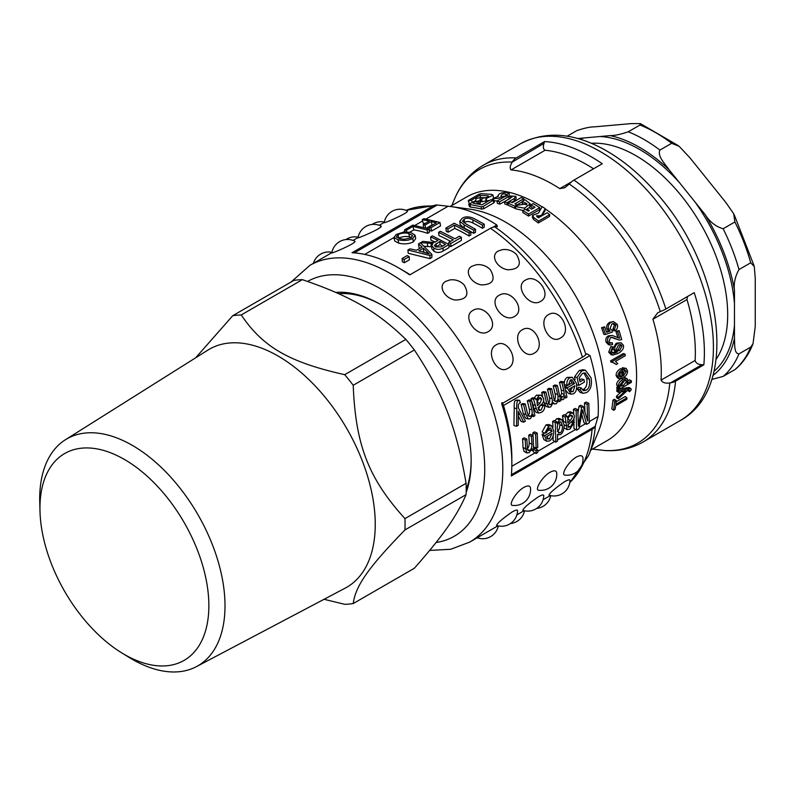<?xml version="1.0" encoding="UTF-8"?>
<svg xmlns="http://www.w3.org/2000/svg" width="795" height="795" viewBox="0 0 795 795"><rect width="100%" height="100%" fill="white"/><g stroke="black" fill="none" stroke-linecap="round" stroke-linejoin="round"><path stroke-width="1.19" d="M576.276 457.115C580.241 455.048 582.457 455.267 582.914 457.741A15.979 15.979 0 0 1 564.997 475.112C560.495 475.201 568.177 461.696 576.276 457.115M550.061 472.25C554.035 470.183 556.242 470.392 556.699 472.876A15.979 15.979 0 0 1 538.781 490.247C534.28 490.336 541.961 476.831 550.061 472.25M523.855 487.385C527.82 485.318 530.027 485.526 530.494 488.011A15.979 15.979 0 0 1 512.566 505.382C508.065 505.471 515.746 491.966 523.855 487.385M564.619 481.671C568.047 479.783 569.836 479.335 569.975 480.329A15.979 15.979 0 0 1 548.997 495.176C549.842 492.811 555.049 488.309 564.619 481.671M538.404 496.805C541.832 494.917 543.621 494.47 543.76 495.464A15.979 15.979 0 0 1 522.782 510.31C523.627 507.945 528.834 503.444 538.404 496.805M512.189 511.93C515.617 510.052 517.406 509.605 517.545 510.599A15.979 15.979 0 0 1 496.567 525.445C497.412 523.08 502.619 518.579 512.189 511.93M617.278 324.36C618.063 326.934 617.377 329.07 615.221 330.77L614.505 329.09L616.006 325.125L613.621 323.436L611.862 324.002L610.053 328.573L612.12 330.332L612.448 332.022L605.512 334.457L603.127 327.669L604.617 326.815L606.555 332.27L610.192 331.028L608.523 328.901C607.718 326.288 608.582 324.082 611.097 322.293L613.382 321.568L617.278 324.36M614.505 329.09L612.875 329.05L613.581 330.7L615.221 330.77M606.376 331.753L608.572 330.998L606.903 328.911C606.128 326.347 606.992 324.171 609.507 322.382L613.382 321.568M608.572 330.998L610.192 331.028M605.512 334.457L603.882 334.407A140.616 81.189 -120 0 0 601.547 327.749L604.617 326.815M601.547 327.749L603.127 327.669M612.875 329.05L614.386 325.125L612.796 323.575M619.067 338.104L619.593 338.173L617.606 331.495L619.096 330.631L621.72 339.624L619.216 340.041L612.21 337.368L610.411 337.706L608.99 341.532L610.59 343.172L612.289 342.715L612.597 344.523L610.242 345L607.688 342.208C607.112 339.266 607.847 337.189 609.904 335.977L612.17 335.44L619.335 338.143M617.814 337.646A140.616 81.189 -120 0 0 615.956 331.386L617.606 331.495M610.242 345L608.523 344.752L606.009 342.029C605.452 339.137 606.197 337.09 608.255 335.868L612.17 335.44M609.805 342.844L612.289 342.715M619.216 340.041L611.405 337.378M615.956 331.386L619.096 330.631M619.335 376.254L620.249 375.896L622.048 376.77L620.03 377.039L619.226 375.697L619.901 373.272L621.62 371.623A143.17 82.66 60 0 1 622.048 376.77M620.249 375.896A140.616 81.189 -120 0 0 620.03 373.074M626.241 371.553L625.476 370.231L624.145 370.172L624.164 368.433L626.182 368.433L627.523 370.828C627.692 373.61 626.221 375.965 623.111 377.903L619.226 378.698L617.944 376.423C617.745 373.799 619.206 371.474 622.316 369.446L623.34 376.124L626.241 371.553L624.323 370.142M622.763 369.576L624.145 370.172M623.171 373.898L624.443 370.728M619.226 378.698L617.397 377.814L616.145 375.598C615.956 373.014 617.417 370.718 620.517 368.691L622.723 369.218M620.517 368.691L622.316 369.446M622.346 369.397L622.376 367.688L624.164 368.433M622.376 367.688L626.182 368.433M468.851 200.131C467.867 201.185 468.752 201.175 471.524 200.102L479.932 195.252L487.961 195.818C488.985 196.584 488.021 197.239 485.069 197.786L481.979 198.412L481.76 201.771L485.844 200.946L485.964 198.661L493.069 195.173L491.698 194.377L480.935 193.672L478.938 194.308L468.851 200.131L468.225 200.777L469.229 203.232M488.229 196.753L487.961 195.818L488.557 196.166M489.7 200.34L486.57 200.976L485.964 198.661M486.808 200.867L486.202 198.551M493.069 195.173L493.437 198.263M493.307 198.432L492.055 199.376M472.051 201.652L471.524 200.102M485.159 197.786A140.616 81.189 -120 0 0 480.727 197.577L480.11 197.935M475.778 200.439L475.172 200.787M480.727 197.577L479.932 195.252M486.57 200.976L486.48 202.198M479.723 200.648L476.622 201.393C473.671 202 472.707 202.655 473.721 203.341L482.009 204.782L490.416 199.923L493.934 199.823L483.201 206.462L481.124 206.799L468.742 204.206L475.758 200.618L475.976 198.69L479.981 197.597L480.389 203.013L479.743 200.738M473.134 203.033L473.721 203.341M480.657 199.744L479.981 197.498L480.717 199.923L480.369 202.973L479.037 203.659L478.391 201.334M493.934 199.823L494.411 202.109L493.765 202.924L483.678 208.747L481.611 209.095A140.616 81.189 -120 0 0 470.69 207.147L470.004 204.812M470.69 207.147L469.467 206.551L468.742 204.206M481.611 209.095L481.124 206.799M483.678 208.747L483.201 206.462M493.765 202.924L493.298 200.638M479.037 203.659L477.298 203.719L476.622 201.393M477.298 203.719L476.801 203.768M541.067 215.713L536.466 215.803L538.344 217.83L547.169 212.732L549.713 214.64L538.573 221.07L533.693 217.482L532.59 215.365L538.434 213.12L542.25 206.65L545.231 208.658L540.997 216.3M540.491 216.588L540.64 215.405M541.971 215.733L545.062 210.635L545.231 208.658M549.713 214.64L549.424 216.528L538.285 222.968A140.616 81.189 -120 0 0 533.495 219.44L533.693 217.482M533.495 219.44L532.421 217.373L532.59 215.365M538.285 222.968L538.573 221.07M539.885 216.946L536.983 216.846M506.196 195.769L515.836 196.305L514.176 198.571L507.031 202.695L504.497 201.721L512.308 196.743L508.701 196.564L499.459 201.91L496.954 201.105L506.196 195.769M515.836 196.305L516.134 198.511L514.454 200.797L511.682 202.397M510.291 198.382L499.826 204.166A140.616 81.189 -120 0 0 497.372 203.381L496.954 201.105M499.826 204.166L499.459 201.91M509.078 198.82L508.701 196.564M508.094 204.464L507.309 204.921A140.616 81.189 -120 0 0 504.815 203.967L504.497 201.721M507.309 204.921L507.031 202.695M528.635 214.054L522.862 210.506L525.127 209.194L528.337 211.122L529.391 210.516L526.906 209.015L529.172 207.704L531.656 209.204L535.025 207.266L530.961 204.842L533.147 203.58L539.775 207.624L528.635 214.054L528.526 216.081A140.616 81.189 -120 0 0 522.852 212.583L522.862 210.506M539.775 207.624L539.666 209.642L528.526 216.081M533.266 208.28A140.616 81.189 -120 0 0 530.961 206.929L530.961 204.842M526.896 210.238L526.906 209.015M524.968 199.754L530.186 203.768L524.571 208.181L515.488 206.591L517.873 205.219L526.966 203.798L522.226 201.334L524.968 199.754M522.921 210.466L515.607 208.747L515.488 206.591M530.186 203.768L529.43 207.853M526.896 209.602L526.24 209.85M526.608 204.862L522.375 203.5L522.226 201.334M501.257 195.222L501.267 195.242C501.188 197.856 498.535 198.899 493.327 198.362L498.197 196.395C497.988 193.801 500.84 192.509 506.763 192.509L509.148 193.354L506.832 194.686L505.56 194.169C503.623 193.553 502.192 193.91 501.267 195.242L502.132 198.114M498.217 196.445L497.819 195.828L498.038 196.782M509.386 194.616L509.148 193.354M493.546 199.456L493.288 198.352M493.576 199.475L493.327 198.362M497.253 200.936L494.132 200.777M505.918 195.928L505.56 194.169M506.027 196.454C504.119 195.848 502.698 196.206 501.754 197.528M506.962 195.381L506.832 194.686M510.201 201.781L512.328 202.675L521.192 197.558L523.746 198.71L514.882 203.828L517.008 204.842L514.743 206.153L507.935 203.093L510.201 201.781M515.558 207.922L514.882 208.32A140.616 81.189 -120 0 0 508.194 205.309L507.935 203.093M514.882 208.32L514.743 206.153M517.068 205.676L517.008 204.842L522.255 201.841M523.885 200.38L523.746 198.71M626.987 397.838L626.798 399.319L615.638 405.768L615.082 409.415L613.591 410.27L614.724 401.356L616.224 400.491L615.827 404.277L626.987 397.838L625.198 396.536L616.105 401.783M613.591 410.27L611.812 408.878A140.616 81.189 -120 0 0 612.925 400.114L614.426 399.249L616.224 400.491M612.925 400.114L614.724 401.356M631.28 389.669L629.551 391.706L629.153 389.967L627.643 390.285L618.262 398.782L618.381 397.242L625.913 390.584L618.619 392.412L618.649 390.931L627.871 388.844L630.902 388.616L631.28 389.669M628.626 390.067L629.749 390.812L629.153 389.967M619.404 389.252L629.113 387.453L630.902 388.616M618.619 392.412L616.811 391.299A140.616 81.189 -120 0 0 616.841 389.848L618.649 390.931M616.841 389.848L618.361 389.5M618.262 398.782L616.463 397.55A140.616 81.189 -120 0 0 616.572 396.049L618.381 397.242M616.572 396.049L621.968 391.239M627.941 389.61L627.752 390.484L629.551 391.706M623.32 385.645L620.189 386.3L619.663 385.346L623.121 380.875L626.172 380.179L626.748 381.242L623.32 385.645L621.511 384.601L624.93 380.08M619.673 385.396L621.511 384.601M619.881 387.612L618.44 385.853C618.411 383.528 619.941 381.352 623.032 379.314L627.017 378.559L628.03 380.437L626.897 383.438L631.359 380.865L631.349 382.355L618.669 389.679L618.679 388.298L619.881 387.612L617.308 386.36M628.02 380.706L629.551 379.821L631.359 380.865M623.956 377.377L627.017 378.559M618.073 386.569L616.632 384.859C616.602 382.574 618.132 380.417 621.233 378.39M618.669 389.679L616.86 388.616A140.616 81.189 -120 0 0 616.87 387.264L617.874 386.678M616.87 387.264L618.679 388.298M612.299 361.427L625.009 354.093L625.307 355.733L615.409 361.447L617.824 363.613L616.324 364.478L610.55 360.9L623.25 353.566L625.009 354.093M612.498 362.49L610.739 361.944A140.616 81.189 -120 0 0 610.55 360.9M612.885 362.49L616.324 364.478M619.673 350.446L617.755 350.883L616.334 349.363L618.53 345.109L620.666 344.573L622.078 345.914L619.673 350.446L617.944 350.029L620.358 345.547L619.772 344.603M616.94 350.456L617.944 350.029M617.308 352.106L614.883 349.82C614.426 347.345 615.469 345.229 618.003 343.46L621.094 342.784L623.36 345.179C624.184 348.011 622.485 350.744 618.271 353.397L612.746 355.057L610.411 352.503L612.607 346.849L613.144 348.429L611.941 349.929L611.713 351.867L613.621 353.378L617.308 352.106L615.121 351.609L613.044 348.518M612.746 355.057L610.967 354.62L608.692 352.135L610.898 346.55L612.607 346.849M613.054 348.16L616.294 343.162L621.094 342.784M611.892 352.97L615.569 351.678M450.209 206.481L466.844 196.872A140.616 81.189 60 0 1 542.13 206.859M545.211 208.876A140.616 81.189 60 0 1 630.485 332.936A140.616 81.189 60 0 1 607.459 440.43L590.834 450.04M426.07 218.983L448.122 206.253A153.405 88.563 60 0 1 451.153 206.611L470.034 209.184A140.616 81.189 60 0 1 575.828 296.326A140.616 81.189 60 0 1 598.406 431.516L588.548 455.615L569.717 482.893M537.559 405.659A157.231 90.779 -120 0 0 537.35 404.705C536.625 401.246 537.231 398.971 539.159 397.888L540.411 397.599L541.713 399.179L540.024 403.135L537.559 405.659M537.042 402.856L538.921 398.037M539 410.329L541.057 410.16L543.025 405.788L544.704 405.202C544.943 408.62 543.78 411.035 541.206 412.426L538.533 413.032L536.377 408.819L533.524 399.199L535.234 398.206L536.049 399.905L539.03 395.602L541.017 395.145L543.442 398.106C544.168 400.789 543.263 403.135 540.739 405.112L538.006 407.696L539.407 410.518M538.533 413.032L535.86 412.217L533.763 408.143A153.405 88.563 -120 0 0 533.028 404.764L530.961 398.762L532.67 397.778L535.234 398.206M530.961 398.762L533.524 399.199M538.414 409.405L540.401 405.092L542.081 404.496L544.704 405.202M540.68 405.162L543.025 405.788M534.061 398.007L536.476 395.175L541.017 395.145M555.745 386.36L557.384 385.426L560.763 400.76L559.302 401.604L558.905 399.488L556.43 403.641L554.622 403.959L553.211 402.558L550.716 406.941L548.858 407.279L546.721 403.562L544.267 392.998L545.897 392.054L548.182 401.753L549.633 404.685L550.647 404.526C552.177 403.721 552.664 401.753 552.128 398.633L550.011 389.679L551.641 388.735L553.986 398.742C554.522 401.147 555.308 401.972 556.361 401.227C557.991 400.581 558.428 398.295 557.663 394.37L555.745 386.36L553.191 385.923L554.821 384.989L557.384 385.426M555.397 401.396L556.361 401.227L554.632 400.72M553.727 400.461C555.357 399.805 555.804 397.57 555.059 393.734A153.405 88.563 -120 0 0 553.191 385.923M548.013 403.761C549.544 402.956 550.041 401.028 549.514 397.977A153.405 88.563 -120 0 0 547.447 389.242L549.077 388.298L551.641 388.735M547.447 389.242L550.011 389.679M542.617 396.188A153.405 88.563 -120 0 0 541.703 392.561L543.343 391.617L545.897 392.054M541.703 392.561L544.267 392.998M548.858 407.279L546.195 406.474L544.108 402.866A153.405 88.563 -120 0 0 543.601 400.471M558.358 401.316L559.302 401.604M561.966 382.773L563.605 381.829L566.984 397.172L565.513 398.017L565.086 395.711L563.476 399.567L561.648 399.716L561.747 396.993L563.049 396.874L564.251 394.191L563.894 390.842L561.966 382.773L559.412 382.335L561.041 381.391L563.605 381.829M561.717 399.736L560.515 399.368L561.717 399.736M559.114 396.258L560.415 396.119L561.628 393.475L561.29 390.206A153.405 88.563 -120 0 0 559.412 382.335M559.948 396.486L561.747 396.993M564.688 397.768L565.513 398.017M552.048 433.414L549.405 439.029L547.377 438.89L546.662 436.525L552.048 433.414M546.781 437.429L548.48 435.471M548.858 428.147L546.493 432.589L544.794 433.255L548.709 426.11L551.591 425.742L553.777 430.9C553.708 435.968 552.247 439.327 549.385 440.986L546.682 441.245L544.873 436.177L544.863 435.531L552.068 431.367L550.547 427.978L548.858 428.147M546.721 431.496L549.365 429.966L552.068 431.367M549.365 429.966L548.977 428.078M546.682 441.245L543.939 439.665L542.16 434.766L544.197 432.957M542.15 434.13L544.863 435.531M542.16 434.766L544.873 436.177M544.794 433.255L542.091 431.914L546.006 424.878L548.938 424.5L551.591 425.742M567.789 422.95A157.231 90.779 -120 0 0 567.749 422.066C567.65 418.826 568.554 416.659 570.472 415.566L571.903 415.328L572.589 416.709L570.422 420.485L567.789 422.95M567.719 419.094L569.886 415.378M568.326 427.253L570.214 427.014L572.718 422.861L574.328 422.254L569.965 429.111L567.113 429.638L565.146 416.978L566.855 415.984L567.332 417.574L570.721 413.4L573.046 413.042L574.338 415.636C574.566 418.15 573.374 420.376 570.76 422.314L567.859 424.838L568.445 427.332M563.377 421.35L562.453 415.735L564.152 414.752L566.855 415.984M562.453 415.735L565.146 416.978M567.113 429.638L564.053 427.79M572.201 421.092L574.328 422.254M571.158 422.016L572.718 422.861M567.859 425.255L569.548 423.268M565.205 415.238L568.028 412.168L570.373 411.8L573.046 413.042M587.147 404.277L588.837 403.294L589.314 422.801L586.66 424.331L582.606 409.902L578.959 428.773L576.584 430.145L576.117 410.637L577.806 409.663L578.372 426.07L581.692 407.418L583.272 406.503L587.704 420.962L587.147 404.277L584.444 403.035L586.144 402.061L588.837 403.294M584.941 411.403A153.405 88.563 -120 0 0 584.444 403.035M578.035 412.605L578.999 406.185L580.579 405.271L583.272 406.503M578.999 406.185L581.692 407.418M573.722 413.589A153.405 88.563 -120 0 0 573.414 409.405L575.113 408.431L577.806 409.663M573.414 409.405L576.117 410.637M576.584 430.145L573.871 428.435A153.405 88.563 -120 0 0 573.99 424.043M573.99 422.066A153.405 88.563 -120 0 0 573.93 418.399M581.87 414.821L583.947 422.612L586.66 424.331M424.49 252.363L423.556 251.429L423.387 248.209L429.24 253.903L418.846 250.823L423.387 248.209M423.556 251.429L422.781 251.876M418.528 243.876L420.396 242.793L431.914 254.42L430.006 255.523L407.905 249.998L409.932 248.835L416.5 250.256L422.105 247.016L418.528 243.876L418.866 247.175L420.048 248.199M431.914 254.42L431.844 257.51L429.936 258.613L408.242 253.307L407.905 249.998M429.936 258.613L430.006 255.523M465.91 223.882L475.519 229.238L473.76 230.252L464.141 224.886L459.798 221.268L462.054 218.456C465.274 216.22 469.467 216.349 474.615 218.834L484.244 224.2L482.486 225.224L472.866 219.857C469.08 217.959 466.178 217.76 464.161 219.261L462.491 221.189L465.91 223.882M459.798 221.268L460.106 224.588L464.3 228.105A153.405 88.563 -120 0 1 473.691 233.342L475.45 232.329L475.519 229.238M484.244 224.2L484.175 227.291L482.416 228.314A153.405 88.563 -120 0 0 473.035 223.077C469.338 221.219 466.476 221.04 464.459 222.54L464.012 222.819M482.416 228.314L482.486 225.224M473.691 233.342L473.76 230.252M445.916 228.056L454.243 223.246L470.888 231.911L469.13 232.935L454.442 225.134L447.873 228.93L445.916 228.056L446.253 231.355A153.405 88.563 -120 0 1 448.161 232.21L447.873 228.93M470.888 231.911L470.819 235.002L469.06 236.016A153.405 88.563 -120 0 0 454.73 228.413L448.161 232.21M454.73 228.413L454.442 225.134M469.06 236.016L469.13 232.935M438.592 232.289L440.351 231.275L455.018 238.758L459.421 236.224L461.388 237.397L450.815 243.508L448.837 242.326L453.259 239.782L438.592 232.289L438.929 235.588A153.405 88.563 -120 0 1 450.536 241.352M448.827 244.403L448.837 242.326M461.388 237.397L461.319 240.488L450.735 246.599A153.405 88.563 -120 0 0 449.016 245.566M450.735 246.599L450.815 243.508M442.716 246.013A153.405 88.563 -120 0 0 440.023 244.542L439.913 241.352A157.231 90.779 60 0 1 445.439 244.443L441.205 246.887L435.62 246.987L434.338 245.436L439.913 241.352M440.023 244.542L435.73 247.036M430.642 236.88L432.401 235.867L449.036 244.532L443.123 247.951C439.933 249.789 436.843 249.819 433.841 248.04L431.715 245.595L433.036 243.439L420.635 242.654L422.861 241.372L428.078 241.899C432.719 242.594 435.352 242.475 435.978 241.541L438.015 240.358L430.642 236.88L430.97 240.179A153.405 88.563 -120 0 1 434.994 242.008M431.755 246.828L424.123 246.241M449.036 244.532L448.966 247.623L443.053 251.031C439.864 252.88 436.813 252.929 433.881 251.2L431.834 248.825L431.715 245.595M402.121 258.514L407.149 255.612L409.206 256.626L404.178 259.528L402.121 258.514L402.34 261.754A153.405 88.563 -120 0 1 404.347 262.748L404.178 259.528M409.206 256.626L409.365 259.846L404.347 262.748M422.224 219.668L423.983 218.655L439.973 222.491L430.979 227.688L429.062 227.062L436.296 222.888L431.288 221.477L425.037 225.084L423.139 224.627L429.399 221.02L422.224 219.668L423.178 223.156A153.405 88.563 -120 0 1 425.166 223.465M423.765 227.39L423.139 224.627M425.643 227.917L425.037 225.084M432.55 225.045A153.405 88.563 -120 0 0 432.023 224.915L426.418 228.155M432.023 224.915L431.288 221.477M439.973 222.491L440.539 225.879L431.546 231.077A153.405 88.563 -120 0 0 429.668 230.47L429.062 227.062M431.546 231.077L430.979 227.688M404.506 229.904L412.844 225.094L428.833 228.92L427.074 229.944L412.933 226.396L406.364 230.182L404.506 229.904L405.072 231.961M406.811 231.892L406.364 230.182M428.833 228.92L429.399 232.309L427.64 233.333A153.405 88.563 -120 0 0 413.837 229.864L409.852 232.17M413.837 229.864L412.933 226.396M427.64 233.333L427.074 229.944M408.739 233.362L412.565 235.598L410.886 237.874L404.238 239.285L399.865 238.709L396.347 236.89L398.007 234.754C400.869 233.104 404.446 232.637 408.739 233.362L409.505 236.801C405.311 236.105 401.783 236.582 398.921 238.232L398.673 238.381M411.542 237.457L409.505 236.801M415.089 235.211L415.696 238.56L413.311 241.859C409.226 243.956 404.377 244.393 398.762 243.181L394.797 241.084L393.903 237.606L396.218 234.495L403.443 232.14L410.568 232.319L415.089 235.211L412.754 238.47C408.67 240.567 403.751 240.984 397.997 239.742L393.833 237.417L394.717 240.776M562.482 425.981C562.453 429.757 561.658 432.043 560.107 432.858L558.597 432.987L557.265 428.714C557.235 425.136 557.991 422.89 559.531 421.986L560.922 421.877L562.482 425.981L559.779 424.57L559.392 422.075M557.394 431.307C558.945 430.502 559.74 428.257 559.779 424.57M555.317 422.652L556.858 421.757L556.997 423.596L559.471 419.889L561.856 419.671L564.172 425.017C564.072 430.075 562.751 433.315 560.217 434.736L557.563 434.348L557.444 441.195L555.784 442.149L555.317 422.652L552.624 421.41L554.155 420.525L556.858 421.757M557.563 434.567L558.16 434.915L557.563 434.348M555.784 442.149L553.082 440.44A153.405 88.563 -120 0 0 553.191 435.789M553.012 427.223A153.405 88.563 -120 0 0 552.624 421.41M554.86 420.853L556.778 418.667L559.193 418.438L561.856 419.671M535.572 434.05L537.201 433.106L537.788 447.376L536.158 448.32L535.572 434.05L532.869 432.818L534.508 431.874L537.201 433.106M533.117 436.067A153.405 88.563 -120 0 0 532.869 432.818M533.644 446.85L536.158 448.32M536.128 450.884L537.758 449.94L537.668 452.613L536.039 453.557L536.128 450.884L533.664 449.384M533.664 449.096L535.045 448.291L537.758 449.94M536.039 453.557L533.326 451.838A153.405 88.563 -120 0 0 533.395 449.91M531.438 436.435L533.067 435.491L533.654 449.761L532.173 450.616L532.173 448.638L529.112 452.693L526.807 452.971L525.733 448.887L525.217 440.023L526.846 439.088L527.363 447.853L528.128 450.626L529.45 450.467C531.11 449.672 531.934 447.625 531.925 444.326L531.438 436.435L528.735 435.203L530.374 434.259L533.067 435.491M526.737 448.927C528.407 448.122 529.231 446.114 529.212 442.894A153.405 88.563 -120 0 0 528.735 435.203M526.807 452.971L524.074 451.391L523.021 447.436A153.405 88.563 -120 0 0 522.524 438.79L524.153 437.846L526.846 439.088M522.524 438.79L525.217 440.023M531.467 450.209L532.173 450.616M580.032 381.839L583.947 379.573L584.474 382.077L578.82 385.356L577.051 377.476L581.751 370.937L585.398 370.182L591.092 377.903C592.146 385.327 590.556 390.256 586.352 392.68L582.775 393.296L579.893 389.63L581.344 388.04L583.47 390.723L586.024 390.305C589.095 388.606 590.188 384.869 589.324 379.116L585.14 372.895L582.467 373.451L579.128 377.893L580.032 381.839M579.605 379.94L581.344 378.937L583.947 379.573M582.308 389.858L583.371 389.401C586.432 387.702 587.545 384.035 586.7 378.42L583.848 372.905M582.775 393.296L580.062 392.352L577.25 388.825L578.71 387.245L581.344 388.04M577.25 388.825L579.893 389.63M575.103 379.603A153.405 88.563 -120 0 0 574.477 376.969L579.197 370.51L582.904 369.735L585.398 370.182M574.477 376.969L577.051 377.476M576.653 384.77L578.82 385.356M574.914 385.724L573.076 391.677L570.79 391.428L569.528 388.834L574.914 385.724M570.383 390.941L572.41 387.175M571.625 391.915L570.79 391.428M570.393 379.97L568.594 384.611L566.835 385.247C566.646 381.59 567.65 379.106 569.846 377.804L572.241 377.287L576.355 383.091C577.269 388.556 576.305 392.134 573.453 393.803L571.058 394.191L567.481 388.387L567.342 387.692L574.547 383.528L571.754 379.702L570.393 379.97M564.877 387.006L571.953 382.922L574.547 383.528M571.953 382.922L570.472 379.921M564.907 387.125L567.342 387.692M565.056 387.801L567.481 388.387M571.058 394.191L568.375 393.376L565.613 390.256M564.251 384.701C564.072 381.123 565.096 378.678 567.292 377.377L572.241 377.287M564.331 384.72L566.835 385.247M529.868 401.306L531.497 400.362L534.886 415.706L533.405 416.56L532.998 414.404L530.394 418.667L528.258 419.005L525.883 414.374L523.647 404.894L525.276 403.959L527.492 413.33L529.132 416.461L530.325 416.252C532.024 415.467 532.541 413.291 531.875 409.733L529.868 401.306L527.304 400.869L528.943 399.925L531.497 400.362M527.691 415.487C529.391 414.692 529.917 412.565 529.271 409.087A153.405 88.563 -120 0 0 527.304 400.869M528.258 419.005L525.594 418.2L523.269 413.698A153.405 88.563 -120 0 0 521.093 404.466L522.722 403.522L525.276 403.959M521.093 404.466L523.647 404.894M532.451 416.262L533.405 416.56M518.4 400.63L519.542 400.332L520.417 402.717L519.423 403.025L518.33 404.973L518.39 407.954L525.425 421.161L523.667 422.175L518.32 411.393L518.221 425.325L516.581 426.269L516.79 408.55C516.551 403.204 517.088 400.561 518.4 400.63L515.885 400.342L517.028 400.044L519.542 400.332M516.581 426.269L513.938 425.464L514.236 408.123C514.027 402.886 514.574 400.292 515.885 400.342M518.469 416.262L521.023 421.37L523.667 422.175M410.041 274.722A153.405 88.563 -120 0 0 403.373 270.638L398.852 268.034A159.795 92.26 -120 0 0 352.036 252.731L432.788 206.104A12.78 9.778 -87 0 1 437.19 205.001A12.78 9.778 -87 0 1 437.25 205.001L354.322 252.88M451.153 206.611A153.405 88.563 60 0 1 496.805 224.975L492.86 227.251M511.423 474.714L595.177 426.359A12.78 8.059 -175 0 1 592.076 429.36L511.324 475.986A159.795 92.26 -120 0 0 511.841 463.733L511.841 458.516A153.405 88.563 -120 0 0 503.493 405.5C502.51 402.727 501.943 401.962 501.774 403.204M503.493 405.5L589.979 355.564A153.405 88.563 60 0 1 598.108 416.481L589.353 421.529M544.009 143.368L512.228 162.101C509.993 165.748 509.605 168.351 511.066 169.911L545.131 150.245C543.223 149.202 542.846 146.906 544.009 143.368L544.565 141.57A159.795 92.26 60 0 1 602.262 163.75L573.93 180.107A12.78 6.638 124.6 0 0 569.777 183.506L569.28 184.033A158.076 91.266 60 0 1 660.277 311.57L657.674 312.823L652.924 319.222L686.989 299.556A153.405 88.563 -120 0 1 695.118 360.473C695.864 363.146 698.139 364.567 701.935 364.716L703.853 364.826L675.531 381.183A12.78 8.059 -175 0 1 670.513 382.862L701.935 364.716M512.576 161.504A12.78 9.778 -87 0 1 516.243 157.927L544.565 141.57M448.122 206.253L437.25 205.001M592.464 449.096A153.405 88.563 -120 0 0 594.551 449.324L605.422 450.576A12.78 9.778 93 0 0 605.472 450.576C619.216 451.292 631.717 448.459 642.956 442.08A159.795 92.26 -120 0 0 675.531 381.183M695.118 360.473L661.062 380.129C662.503 382.663 665.425 383.597 669.797 382.952L670.513 382.862M661.062 380.129A153.405 88.563 -120 0 0 652.924 319.222M571.486 181.856L559.76 188.634L564.728 187.769L569.28 184.033M559.76 188.634A153.405 88.563 -120 0 0 511.066 169.911M660.277 311.57L660.963 311.302A12.78 3.657 -17.8 0 0 665.892 309.007L694.224 292.649A159.795 92.26 60 0 1 703.853 364.826M511.841 463.733A159.795 92.26 -120 0 0 501.685 403.81L582.447 357.184A12.78 3.657 -17.8 0 0 585.627 354.799L586.789 353.745L589.979 355.564M398.852 268.034A159.795 92.26 -120 0 1 409.723 274.911L490.475 228.284A12.78 6.638 124.6 0 1 494.44 226.992L497.412 226.635L496.805 224.975M593.537 168.788A153.405 88.563 -120 0 0 545.131 150.245M595.177 426.359L598.108 416.481M687.476 296.545L686.989 299.556M338.7 293.703A125.272 72.325 60 0 1 381.689 305.091M471.167 460.076A125.272 72.325 60 0 1 466.198 489.959M466.158 492.503A127.836 73.806 -120 0 0 471.167 461.13A127.836 73.806 -120 0 0 380.775 304.565A127.836 73.806 -120 0 0 335.838 292.431M354.809 241.203C357.879 242.485 330.889 254.092 331.833 252.88A15.979 15.979 0 0 1 354.809 241.203M381.024 226.068C384.094 227.35 357.104 238.957 358.048 237.745A15.979 15.979 0 0 1 381.024 226.068M384.253 222.61A15.979 15.979 0 0 1 407.239 210.933C410.309 212.215 383.319 223.822 384.263 222.61M472.965 310.418C484.493 302.875 500.443 325.225 488.13 331.674C477.089 338.71 461.14 316.36 472.965 310.418M499.18 295.283C510.708 287.74 526.658 310.09 514.345 316.539C503.295 323.585 487.355 301.226 499.18 295.283M525.396 280.158C536.923 272.606 552.873 294.965 540.56 301.404C529.51 308.45 513.56 286.091 525.396 280.158M496.12 344.891C507.816 337.428 520.268 362.083 507.965 368.333C496.915 375.568 484.453 350.913 496.12 344.891M445.876 281.311L449.632 279.999A15.979 15.979 0 0 1 464.23 285.057C469.676 294.746 466.695 299.735 455.287 300.043C444.385 298.383 437.449 285.554 445.876 281.311M472.081 266.176L475.837 264.864A15.979 15.979 0 0 1 490.445 269.922C495.881 279.611 492.9 284.6 481.502 284.908C470.6 283.249 463.664 270.419 472.081 266.176M498.296 251.041L502.052 249.729A15.979 15.979 0 0 1 516.661 254.788C522.096 264.477 519.115 269.465 507.717 269.773C496.805 268.124 489.879 255.284 498.296 251.041M522.325 329.756C534.021 322.293 546.483 346.948 534.17 353.199C523.13 360.433 510.668 335.778 522.325 329.756M548.54 314.621C560.236 307.158 572.698 331.813 560.386 338.064C549.335 345.298 536.883 320.643 548.54 314.621M208.856 605.711A119.429 68.956 60 0 1 121.695 652.854A119.429 68.956 60 0 1 39.998 511.354A119.429 68.956 60 0 1 123.046 458.665A119.429 68.956 60 0 1 208.856 605.711M121.695 652.854L129.376 657.574A131.026 75.654 -120 0 0 196.415 666.647A131.026 75.654 -120 0 0 225.005 605.86A131.026 75.654 -120 0 0 166.87 473.005A131.026 75.654 -120 0 0 65.419 439.744A131.026 75.654 -120 0 0 39.75 502.331L39.998 511.354M65.419 439.744L207.863 350.118A137.436 79.351 60 0 1 314.273 384.999A137.436 79.351 60 0 1 375.25 524.342A137.436 79.351 60 0 1 345.259 588.101L196.415 666.647M353.219 603.554C355.544 585.845 368.582 567.302 404.953 529.947L466.089 494.649C456.569 516.511 443.531 535.055 414.354 568.256L353.219 603.554A158.513 91.514 60 0 1 344.712 604.309L324.062 599.291M404.953 518.608C368.582 478.56 355.544 444.971 353.219 385.267L414.354 349.969C443.531 394.171 456.569 427.77 466.089 483.31L404.953 518.608A158.513 91.514 60 0 1 405.062 524.342A158.513 91.514 60 0 1 404.953 529.947M344.712 374.684C288.992 362.172 262.926 347.117 241.243 314.949L302.378 279.651C350.903 296.326 376.969 311.372 405.847 339.385L344.712 374.684A158.513 91.514 60 0 1 353.219 385.267M302.378 279.651A158.513 91.514 60 0 0 293.872 280.406L232.736 315.704L195.649 357.8M466.089 483.31A158.513 91.514 60 0 1 466.198 489.044A158.513 91.514 60 0 1 466.089 494.649M405.847 339.385A158.513 91.514 60 0 1 414.354 349.969M232.736 315.704A158.513 91.514 60 0 1 241.243 314.949M711.714 379.453L723.142 376.413L735.435 369.268C743.106 362.699 748.979 354.173 753.044 343.669L750.728 347.097L738.982 353.884C733.815 353.686 734.908 344.076 734.461 338.392L734.461 290.274C733.606 283.358 735.117 276.451 738.982 269.565L750.728 262.787L754.286 266.573L755.25 278.27L755.25 326.387L753.044 343.669M567.123 136.213L576.743 130.658C584.096 128.114 590.129 126.842 594.839 126.832L630.922 123.613L640.333 123.593L639.975 125.014L628.229 131.791C620.875 134.335 614.843 135.607 610.133 135.617L577.637 138.519M689.752 157.579L725.835 202.467L733.676 213.706L734.888 221.964L723.142 228.751C715.788 226.635 709.756 221.885 705.046 214.471L668.963 169.573C664.958 163.77 657.127 156.029 659.91 150.086L671.656 143.299L679.169 146.35L689.752 157.579M609.507 322.382L611.097 322.293M606.903 328.911L608.523 328.901M614.386 325.125L616.006 325.125M608.255 335.868L609.904 335.977M606.009 342.029L607.688 342.208M614.396 338.65L616.075 338.859M616.145 375.598L617.944 376.423M486.192 202.367L485.844 200.946M478.789 203.659L478.133 201.334M514.454 200.797L514.176 198.571M626.062 387.692L627.871 388.844M622.415 391.528L623.777 392.412M624.95 380.248L626.748 381.242M621.66 378.609L623.032 379.314M616.632 384.859L618.44 385.853M620.358 345.547L622.078 345.914M608.692 352.135L610.411 352.503M616.294 343.162L618.003 343.46M613.164 349.452L614.883 349.82M537.42 402.528L540.024 403.135M539.129 398.643L541.713 399.179M533.028 404.764L535.621 405.351M533.763 408.143L536.377 408.819M538.434 409.395L541.057 410.16M536.476 395.175L539.03 395.602M555.059 393.734L557.663 394.37M549.514 397.977L552.128 398.633M548.848 403.999L550.647 404.526M544.108 402.866L546.721 403.562M561.29 390.206L563.894 390.842M561.628 393.475L564.251 394.191M560.415 396.119L563.049 396.874M546.811 437.558L549.405 439.029M546.006 424.878L548.709 426.11M567.938 419.213L570.422 420.485M570.383 415.626L572.589 416.709M563.446 421.38L566.08 422.731M564.162 424.848L566.199 425.951M567.869 425.673L570.214 427.014M568.028 412.168L570.721 413.4M582.328 411.929L583.421 412.486M426.816 253.058L426.796 251.657M464.459 222.54L464.161 219.261M473.035 223.077L472.866 219.857M464.3 228.105L464.141 224.886M436.216 246.748L436.107 243.548M427.69 246.619L427.472 243.369M431.168 246.838L430.999 243.618M433.881 251.2L433.841 248.04M443.053 251.031L443.123 247.951M398.921 238.232L398.007 234.754M398.762 243.181L397.997 239.742M413.311 241.859L412.754 238.47M557.603 431.427L560.107 432.858M556.778 418.667L559.471 419.889M529.212 442.894L531.925 444.326M527.482 449.344L529.45 450.467M523.021 447.436L525.733 448.887M586.7 378.42L589.324 379.116M583.371 389.401L586.024 390.305M579.197 370.51L581.751 370.937M570.442 390.911L573.076 391.677M567.292 377.377L569.846 377.804M529.271 409.087L531.875 409.733M528.208 415.636L530.325 416.252M523.269 413.698L525.883 414.374M514.236 408.123L516.79 408.55M518.459 414.225L519.841 414.533M364.696 254.42L393.873 237.576M403.224 232.17L404.874 231.226M414.93 225.412L422.592 220.99M585.637 423.675L579.317 427.322M575.56 429.499L557.494 439.923M554.761 441.503L537.718 451.341M535.015 452.902L511.821 466.297M516.243 157.927A159.795 92.26 -120 0 0 483.161 165.31C470.054 173.072 460.375 184.629 454.124 199.962A158.076 91.266 60 0 1 512.228 162.101M406.026 210.387A159.795 92.26 60 0 1 432.788 206.104M669.797 382.952A158.076 91.266 60 0 1 604.856 450.517M483.161 165.31L520.536 143.736A159.795 92.26 60 0 1 680.321 235.996A159.795 92.26 60 0 1 680.321 420.505L642.956 442.08M665.892 309.007A159.795 92.26 -120 0 0 573.93 180.107M490.475 228.284A159.795 92.26 60 0 1 582.447 357.184M494.878 226.992A158.076 91.266 60 0 1 585.865 354.53M595.395 425.911A158.076 91.266 60 0 1 588.548 455.615M592.076 429.36A159.795 92.26 60 0 1 569.767 482.565M307.605 281.43A147.005 84.876 60 0 1 462.193 381.322A147.005 84.876 60 0 1 436.077 542.508M429.668 550.428L450.705 549.275L469.706 542.101A159.795 92.26 -120 0 0 469.716 357.591A159.795 92.26 -120 0 0 309.921 265.331L331.863 252.671M716.106 359.42A129.754 74.909 -120 0 0 727.683 314.591A129.754 74.909 -120 0 0 591.331 143.299M584.057 137.942A134.862 77.86 -120 0 0 579.913 139.175M678.97 182.035A134.862 77.86 -120 0 0 600.126 136.511M734.461 303.63A134.862 77.86 -120 0 0 695.039 202.019M713.97 371.364A134.862 77.86 -120 0 0 734.461 325.046M712.906 375.469A137.426 79.341 -120 0 0 734.461 338.392M734.461 290.274A137.426 79.341 -120 0 0 705.046 214.471M668.963 169.573A137.426 79.341 -120 0 0 610.133 135.617M723.142 376.413A143.816 83.028 -120 0 0 738.982 353.884M738.982 269.565A143.816 83.028 -120 0 0 723.142 228.751M659.91 150.086A143.816 83.028 -120 0 0 628.229 131.791M734.888 369.635A143.816 83.028 -120 0 0 750.728 347.097M750.728 262.787A143.816 83.028 -120 0 0 734.888 221.964M671.656 143.299A143.816 83.028 -120 0 0 639.975 125.014M536.724 508.383A15.979 15.979 0 0 0 550.746 495.643M510.509 523.517A15.979 15.979 0 0 0 524.531 510.778M477.209 537.778A15.979 15.979 0 0 0 498.316 525.912M554.622 403.959L553.002 403.472M405.947 210.347L437.19 205.001M451.838 205.537L454.124 199.962M469.706 542.101L497.909 525.823M516.869 514.872L524.124 510.688M543.084 499.737L550.339 495.553M353.04 240.438L358.078 237.536M379.255 225.303L384.293 222.401M309.921 265.331L291.05 282.036M520.536 143.736C545.599 130.648 573.612 132.646 604.578 149.748C623.141 160.153 640.541 174.711 656.759 193.443C722.158 266.573 740.433 387.93 680.321 420.505M331.932 252.303A15.979 15.979 0 0 0 313.379 263.344M358.147 237.168A15.979 15.979 0 0 0 345.954 239.563M384.363 222.034A15.979 15.979 0 0 0 372.169 224.429M734.272 214.879L754.058 265.739M640.442 123.642L678.244 145.624"/></g></svg>
